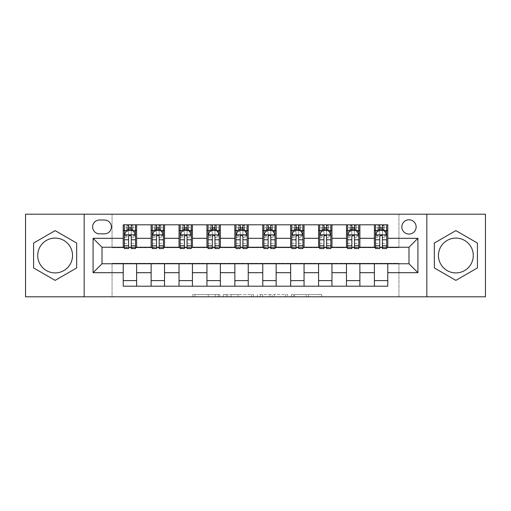 <?xml version="1.0" encoding="UTF-8"?>
<svg xmlns="http://www.w3.org/2000/svg" width="511" height="511" viewBox="0 0 511 511"><rect width="100%" height="100%" fill="white"/><g stroke="black" fill="none" stroke-linecap="round" stroke-linejoin="round"><path stroke-width="0.38" stroke-dasharray="2.56 1.92" d="M219.781 296.802L194.966 296.802L219.781 296.802L219.781 294.572L208.22 294.572L208.22 296.802L208.22 294.572L219.781 294.572L219.781 296.802L219.781 294.572L208.22 294.572L208.22 296.802L208.22 294.572L219.781 294.572L194.966 294.572L219.781 294.572M455.869 238.088A17.412 17.412 0 0 0 438.457 255.5A17.412 17.412 0 0 0 455.869 272.912A17.412 17.412 0 0 0 473.282 255.5A17.412 17.412 0 0 0 455.869 238.088M408.985 219.781A7.141 7.141 0 0 0 401.844 226.922A7.141 7.141 0 0 0 408.985 234.07A7.141 7.141 0 0 0 416.133 226.922A7.141 7.141 0 0 0 408.985 219.781M55.131 238.088A17.412 17.412 0 0 0 37.718 255.5A17.412 17.412 0 0 0 55.131 272.912A17.412 17.412 0 0 0 72.543 255.5A17.412 17.412 0 0 0 55.131 238.088M319.541 296.802L293.684 296.802L319.541 296.802L319.541 294.572L308.478 294.572L321.732 294.572L321.732 296.802L321.732 294.572L293.684 294.572L321.732 294.572L321.732 296.802L321.732 294.572L319.541 294.572L319.541 296.802M306.287 296.802L294.56 296.802L306.287 296.802L306.287 294.572L308.478 294.572L306.287 294.572L306.287 296.802L306.287 294.572L294.56 294.572L294.56 296.802L294.56 294.572L306.287 294.572L306.287 296.802M291.494 296.802L293.684 296.802L291.494 296.802L291.494 294.572L293.684 294.572L291.494 294.572L291.494 296.802M192.775 296.802L194.966 296.802L192.775 296.802L192.775 294.572L194.966 294.572L192.775 294.572L192.775 296.802M25.55 296.802L112.062 296.802L112.062 263.312L398.938 263.312L398.938 296.802L112.062 296.802L112.062 263.312L398.938 263.312L398.938 296.802L485.45 296.802L485.45 214.198L398.938 214.198L398.938 247.688L112.062 247.688L112.062 214.198L398.938 214.198L398.938 247.688L112.062 247.688L112.062 214.198L25.55 214.198L25.55 296.802M253.584 296.802L251.393 296.802L253.584 296.802L253.584 294.572L253.584 296.802M225.53 296.802L251.393 296.802L223.339 296.802L225.53 296.802L225.53 294.572L253.584 294.572L223.339 294.572L223.339 296.802L223.339 294.572L225.53 294.572L225.53 296.802M259.607 296.802L287.661 296.802L257.416 296.802L259.607 296.802L259.607 294.572L287.661 294.572L287.661 296.802L287.661 294.572L274.401 294.572L274.401 296.802M123.221 280.616L136.616 280.616L136.616 286.198L123.221 286.198L123.221 263.759M151.128 286.198L151.128 280.616L164.523 280.616L164.523 286.198L136.616 286.198M179.035 286.198L179.035 280.616L192.43 280.616L192.43 286.198L164.523 286.198M206.942 286.198L206.942 280.616L220.337 280.616L220.337 286.198L192.43 286.198M234.849 286.198L234.849 280.616L248.244 280.616L248.244 286.198L220.337 286.198M262.756 286.198L262.756 280.616L276.151 280.616L276.151 286.198L248.244 286.198M290.663 286.198L290.663 280.616L304.058 280.616L304.058 286.198L276.151 286.198M318.57 286.198L318.57 280.616L331.965 280.616L331.965 286.198L304.058 286.198M346.477 286.198L346.477 280.616L359.872 280.616L359.872 286.198L331.965 286.198M374.384 286.198L374.384 280.616L387.779 280.616L387.779 286.198L359.872 286.198M123.221 224.802L136.616 224.802L136.616 230.384L123.221 230.384L123.221 224.802M151.128 224.802L164.523 224.802L164.523 230.384L151.128 230.384L151.128 224.802L136.616 224.802M179.035 224.802L192.43 224.802L192.43 230.384L179.035 230.384L179.035 224.802L164.523 224.802M206.942 224.802L220.337 224.802L220.337 230.384L206.942 230.384L206.942 224.802L192.43 224.802M234.849 224.802L248.244 224.802L248.244 230.384L234.849 230.384L234.849 224.802L220.337 224.802M262.756 224.802L276.151 224.802L276.151 230.384L262.756 230.384L262.756 224.802L248.244 224.802M290.663 224.802L304.058 224.802L304.058 230.384L290.663 230.384L290.663 224.802L276.151 224.802M318.57 224.802L331.965 224.802L331.965 230.384L318.57 230.384L318.57 224.802L304.058 224.802M346.477 224.802L359.872 224.802L359.872 230.384L346.477 230.384L346.477 224.802L331.965 224.802M374.384 224.802L387.779 224.802L387.779 230.384L374.384 230.384L374.384 224.802L359.872 224.802M102.015 247.241L102.015 263.759L408.985 263.759L408.985 247.241L102.015 247.241M375.496 247.241L379.737 247.241M382.42 247.241L386.661 247.241M347.589 247.241L351.836 247.241M354.513 247.241L358.754 247.241M319.688 247.241L323.929 247.241M326.606 247.241L330.847 247.241M291.781 247.241L296.022 247.241M298.699 247.241L302.94 247.241M263.874 247.241L268.115 247.241M270.792 247.241L275.033 247.241M235.967 247.241L240.208 247.241M242.885 247.241L247.126 247.241M208.06 247.241L212.301 247.241M214.978 247.241L219.219 247.241M180.153 247.241L184.394 247.241M187.071 247.241L191.312 247.241M152.246 247.241L156.487 247.241M159.164 247.241L163.411 247.241M124.339 247.241L128.58 247.241M131.263 247.241L135.504 247.241M123.221 247.241L123.221 230.384M136.616 247.241L136.616 230.384M131.263 230.384L128.58 230.384M136.616 280.616L136.616 263.759M151.128 247.241L151.128 230.384M164.523 247.241L164.523 230.384M159.164 230.384L156.487 230.384M164.523 280.616L164.523 263.759M151.128 280.616L151.128 263.759M179.035 280.616L179.035 263.759M192.43 280.616L192.43 263.759M179.035 247.241L179.035 230.384M192.43 247.241L192.43 230.384M187.071 230.384L184.394 230.384M206.942 280.616L206.942 263.759M220.337 280.616L220.337 263.759M206.942 247.241L206.942 230.384M220.337 247.241L220.337 230.384M214.978 230.384L212.301 230.384M234.849 280.616L234.849 263.759M248.244 280.616L248.244 263.759M234.849 247.241L234.849 230.384M248.244 247.241L248.244 230.384M242.885 230.384L240.208 230.384M262.756 280.616L262.756 263.759M276.151 280.616L276.151 263.759M262.756 247.241L262.756 230.384M276.151 247.241L276.151 230.384M270.792 230.384L268.115 230.384M290.663 280.616L290.663 263.759M304.058 280.616L304.058 263.759M290.663 247.241L290.663 230.384M304.058 247.241L304.058 230.384M298.699 230.384L296.022 230.384M318.57 280.616L318.57 263.759M331.965 280.616L331.965 263.759M318.57 247.241L318.57 230.384M331.965 247.241L331.965 230.384M326.606 230.384L323.929 230.384M346.477 280.616L346.477 263.759M359.872 280.616L359.872 263.759M346.477 247.241L346.477 230.384M359.872 247.241L359.872 230.384M354.513 230.384L351.836 230.384M374.384 280.616L374.384 263.759M387.779 280.616L387.779 263.759M374.384 247.241L374.384 230.384M387.779 247.241L387.779 230.384M382.42 230.384L379.737 230.384M99.556 220.005A6.918 6.918 0 0 0 92.638 226.922A6.918 6.918 0 0 0 99.556 233.846L104.468 233.846A6.918 6.918 0 0 0 111.392 226.922A6.918 6.918 0 0 0 104.468 220.005L99.556 220.005M84.155 296.802L84.155 214.198M426.845 214.198L426.845 296.802M33.585 267.936L55.131 280.379L76.676 267.936L76.676 243.064L55.131 230.621L33.585 243.064L33.585 267.936M477.415 267.936L477.415 243.064L455.869 230.621L434.324 243.064L434.324 267.936L455.869 280.379L477.415 267.936M227.944 296.802L231.119 296.802L227.944 296.802L227.944 294.572L226.411 294.572L226.411 296.802L226.411 294.572L231.119 294.572L227.944 294.572L227.944 296.802M231.119 296.802L238.132 296.802L231.119 296.802L231.119 294.572L238.132 294.572L238.132 296.802L238.132 294.572L231.119 294.572L231.119 296.802M259.607 294.572L272.21 294.572L272.21 296.802L272.21 294.572L270.019 294.572L272.21 294.572L272.21 296.802L272.21 294.572L274.401 294.572M260.482 294.572L260.482 296.802L260.482 294.572M257.416 294.572L257.416 296.802L257.416 294.572M128.58 224.802L124.339 224.802L124.339 230.384L124.339 227.708L128.58 227.708L128.58 224.802L135.504 224.802L135.504 230.384L135.504 229.126L131.263 229.126M124.339 234.958L124.339 245.676L124.339 234.958L126.575 230.493L133.269 230.493L135.504 234.958L135.504 245.676L135.504 234.958M124.339 248.582L124.339 227.708L135.504 227.708L135.504 229.126M135.504 248.582L135.504 227.708L131.263 227.708L131.263 224.802L131.263 248.582M128.58 248.582L128.58 236.088L124.339 236.088M124.339 235.309L128.58 235.309L128.58 245.676L128.58 236.638C129.475 234.945 130.362 234.945 131.263 236.638L131.263 245.676L131.263 235.309L135.504 235.309M124.339 230.384L132.713 230.384L132.713 224.802L135.504 224.802M131.04 226.475L131.04 228.711L128.804 228.711L128.804 226.475L131.04 226.475L132.713 224.802L132.713 230.384L132.713 224.802L127.13 224.802L127.13 230.384L126.971 224.802L126.971 230.384M124.339 224.802L126.971 224.802M128.58 227.708L128.58 236.088M128.58 235.309L128.58 230.493M131.263 230.493L131.263 235.309M131.04 228.711L132.713 230.384L135.504 230.384M128.804 228.711L127.13 230.384M128.804 226.475L127.13 224.802M156.487 224.802L152.246 224.802L152.246 230.384L152.246 227.708L156.487 227.708L156.487 224.802L163.411 224.802L163.411 230.384L163.411 229.126L159.164 229.126M152.246 234.958L152.246 245.676L152.246 234.958L154.475 230.493L161.176 230.493L163.411 234.958L163.411 245.676L163.411 234.958M152.246 248.582L152.246 227.708L163.411 227.708L163.411 229.126M163.411 248.582L163.411 227.708L159.164 227.708L159.164 224.802L159.164 248.582M156.487 248.582L156.487 236.088L152.246 236.088M152.246 235.309L156.487 235.309L156.487 245.676L156.487 236.638C157.382 234.945 158.269 234.945 159.164 236.638L159.164 245.676L159.164 235.309L163.411 235.309M152.246 230.384L160.62 230.384L160.62 224.802L163.411 224.802M160.78 224.802L160.78 230.384L160.62 224.802L155.037 224.802L155.037 230.384L154.878 224.802L154.878 230.384M152.246 224.802L154.878 224.802M156.487 227.708L156.487 236.088M156.487 235.309L156.487 230.493M159.164 230.493L159.164 235.309M160.78 230.384L163.411 230.384M156.711 228.711L156.711 226.475L158.94 226.475L158.94 228.711L156.711 228.711L155.037 230.384M160.62 230.384L158.94 228.711M156.711 226.475L155.037 224.802M160.62 224.802L158.94 226.475M184.394 224.802L180.153 224.802L180.153 230.384L180.153 227.708L184.394 227.708L184.394 224.802L191.312 224.802L191.312 230.384L191.312 229.126L187.071 229.126M180.153 234.958L180.153 245.676L180.153 234.958L182.382 230.493L189.083 230.493L191.312 234.958L191.312 245.676L191.312 234.958M180.153 248.582L180.153 227.708L191.312 227.708L191.312 229.126M191.312 248.582L191.312 227.708L187.071 227.708L187.071 224.802L187.071 248.582M184.394 248.582L184.394 236.088L180.153 236.088M180.153 235.309L184.394 235.309L184.394 245.676L184.394 236.638C185.282 234.945 186.176 234.945 187.071 236.638L187.071 245.676L187.071 235.309L191.312 235.309M180.153 230.384L188.527 230.384L188.527 224.802L191.312 224.802M188.687 224.802L188.687 230.384L188.527 224.802L182.944 224.802L182.944 230.384L182.785 224.802L182.785 230.384M180.153 224.802L182.785 224.802M184.394 227.708L184.394 236.088M184.394 235.309L184.394 230.493M187.071 230.493L187.071 235.309M188.687 230.384L191.312 230.384M184.618 228.711L184.618 226.475L186.847 226.475L186.847 228.711L184.618 228.711L182.944 230.384M188.527 230.384L186.847 228.711M184.618 226.475L182.944 224.802M188.527 224.802L186.847 226.475M212.301 224.802L208.06 224.802L208.06 230.384L208.06 227.708L212.301 227.708L212.301 224.802L219.219 224.802L219.219 230.384L219.219 229.126L214.978 229.126M208.06 234.958L208.06 245.676L208.06 234.958L210.289 230.493L216.99 230.493L219.219 234.958L219.219 245.676L219.219 234.958M208.06 248.582L208.06 227.708L219.219 227.708L219.219 229.126M219.219 248.582L219.219 227.708L214.978 227.708L214.978 224.802L214.978 248.582M212.301 248.582L212.301 236.088L208.06 236.088M208.06 235.309L212.301 235.309L212.301 245.676L212.301 236.638C213.189 234.945 214.083 234.945 214.978 236.638L214.978 245.676L214.978 235.309L219.219 235.309M208.06 230.384L216.428 230.384L216.428 224.802L219.219 224.802M216.594 224.802L216.594 230.384L216.428 224.802L210.851 224.802L210.851 230.384L210.685 224.802L210.685 230.384M208.06 224.802L210.685 224.802M212.301 227.708L212.301 236.088M212.301 235.309L212.301 230.493M214.978 230.493L214.978 235.309M216.594 230.384L219.219 230.384M212.525 228.711L212.525 226.475L214.754 226.475L214.754 228.711L212.525 228.711L210.851 230.384M216.428 230.384L214.754 228.711M212.525 226.475L210.851 224.802M216.428 224.802L214.754 226.475M240.208 224.802L235.967 224.802L235.967 230.384L235.967 227.708L240.208 227.708L240.208 224.802L247.126 224.802L247.126 230.384L247.126 229.126L242.885 229.126M235.967 234.958L235.967 245.676L235.967 234.958L238.196 230.493L244.897 230.493L247.126 234.958L247.126 245.676L247.126 234.958M235.967 248.582L235.967 227.708L247.126 227.708L247.126 229.126M247.126 248.582L247.126 227.708L242.885 227.708L242.885 224.802L242.885 248.582M240.208 248.582L240.208 236.088L235.967 236.088M235.967 235.309L240.208 235.309L240.208 245.676L240.208 236.638C241.096 234.945 241.99 234.945 242.885 236.638L242.885 245.676L242.885 235.309L247.126 235.309M235.967 230.384L244.335 230.384L244.335 224.802L247.126 224.802M244.501 224.802L244.501 230.384L244.335 224.802L238.758 224.802L238.758 230.384L238.592 224.802L238.592 230.384M235.967 224.802L238.592 224.802M240.208 227.708L240.208 236.088M240.208 235.309L240.208 230.493M242.885 230.493L242.885 235.309M244.501 230.384L247.126 230.384M240.432 228.711L240.432 226.475L242.661 226.475L242.661 228.711L240.432 228.711L238.758 230.384M244.335 230.384L242.661 228.711M240.432 226.475L238.758 224.802M244.335 224.802L242.661 226.475M268.115 224.802L263.874 224.802L263.874 230.384L263.874 227.708L268.115 227.708L268.115 224.802L275.033 224.802L275.033 230.384L275.033 229.126L270.792 229.126M263.874 234.958L263.874 245.676L263.874 234.958L266.103 230.493L272.804 230.493L275.033 234.958L275.033 245.676L275.033 234.958M263.874 248.582L263.874 227.708L275.033 227.708L275.033 229.126M275.033 248.582L275.033 227.708L270.792 227.708L270.792 224.802L270.792 248.582M268.115 248.582L268.115 236.088L263.874 236.088M263.874 235.309L268.115 235.309L268.115 245.676L268.115 236.638C269.003 234.945 269.897 234.945 270.792 236.638L270.792 245.676L270.792 235.309L275.033 235.309M263.874 230.384L272.242 230.384L272.242 224.802L275.033 224.802M272.408 224.802L272.408 230.384L272.242 224.802L266.665 224.802L266.665 230.384L266.499 224.802L266.499 230.384M263.874 224.802L266.499 224.802M268.115 227.708L268.115 236.088M268.115 235.309L268.115 230.493M270.792 230.493L270.792 235.309M272.408 230.384L275.033 230.384M268.339 228.711L268.339 226.475L270.568 226.475L270.568 228.711L268.339 228.711L266.665 230.384M272.242 230.384L270.568 228.711M268.339 226.475L266.665 224.802M272.242 224.802L270.568 226.475M296.022 224.802L291.781 224.802L291.781 230.384L291.781 227.708L296.022 227.708L296.022 224.802L302.94 224.802L302.94 230.384L302.94 229.126L298.699 229.126M291.781 234.958L291.781 245.676L291.781 234.958L294.01 230.493L300.711 230.493L302.94 234.958L302.94 245.676L302.94 234.958M291.781 248.582L291.781 227.708L302.94 227.708L302.94 229.126M302.94 248.582L302.94 227.708L298.699 227.708L298.699 224.802L298.699 248.582M296.022 248.582L296.022 236.088L291.781 236.088M291.781 235.309L296.022 235.309L296.022 245.676L296.022 236.638C296.91 234.945 297.804 234.945 298.699 236.638L298.699 245.676L298.699 235.309L302.94 235.309M291.781 230.384L300.149 230.384L300.149 224.802L302.94 224.802M300.315 224.802L300.315 230.384L300.149 224.802L294.572 224.802L294.572 230.384L294.406 224.802L294.406 230.384M291.781 224.802L294.406 224.802M296.022 227.708L296.022 236.088M296.022 235.309L296.022 230.493M298.699 230.493L298.699 235.309M300.315 230.384L302.94 230.384M296.246 228.711L296.246 226.475L298.475 226.475L298.475 228.711L296.246 228.711L294.572 230.384M300.149 230.384L298.475 228.711M296.246 226.475L294.572 224.802M300.149 224.802L298.475 226.475M323.929 224.802L319.688 224.802L319.688 230.384L319.688 227.708L323.929 227.708L323.929 224.802L330.847 224.802L330.847 230.384L330.847 229.126L326.606 229.126M319.688 234.958L319.688 245.676L319.688 234.958L321.917 230.493L328.618 230.493L330.847 234.958L330.847 245.676L330.847 234.958M319.688 248.582L319.688 227.708L330.847 227.708L330.847 229.126M330.847 248.582L330.847 227.708L326.606 227.708L326.606 224.802L326.606 248.582M323.929 248.582L323.929 236.088L319.688 236.088M319.688 235.309L323.929 235.309L323.929 245.676L323.929 236.638C324.817 234.945 325.711 234.945 326.606 236.638L326.606 245.676L326.606 235.309L330.847 235.309M319.688 230.384L328.056 230.384L328.056 224.802L330.847 224.802M328.215 224.802L328.215 230.384L328.056 224.802L322.473 224.802L322.473 230.384L322.313 224.802L322.313 230.384M319.688 224.802L322.313 224.802M323.929 227.708L323.929 236.088M323.929 235.309L323.929 230.493M326.606 230.493L326.606 235.309M328.215 230.384L330.847 230.384M324.153 228.711L324.153 226.475L326.382 226.475L326.382 228.711L324.153 228.711L322.473 230.384M328.056 230.384L326.382 228.711M324.153 226.475L322.473 224.802M328.056 224.802L326.382 226.475M351.836 224.802L347.589 224.802L347.589 230.384L347.589 227.708L351.836 227.708L351.836 224.802L358.754 224.802L358.754 230.384L358.754 229.126L354.513 229.126M347.589 234.958L347.589 245.676L347.589 234.958L349.824 230.493L356.525 230.493L358.754 234.958L358.754 245.676L358.754 234.958M347.589 248.582L347.589 227.708L358.754 227.708L358.754 229.126M358.754 248.582L358.754 227.708L354.513 227.708L354.513 224.802L354.513 248.582M351.836 248.582L351.836 236.088L347.589 236.088M347.589 235.309L351.836 235.309L351.836 245.676L351.836 236.638C352.724 234.945 353.618 234.945 354.513 236.638L354.513 245.676L354.513 235.309L358.754 235.309M347.589 230.384L355.963 230.384L355.963 224.802L358.754 224.802M356.122 224.802L356.122 230.384L355.963 224.802L350.38 224.802L350.38 230.384L350.22 224.802L350.22 230.384M347.589 224.802L350.22 224.802M351.836 227.708L351.836 236.088M351.836 235.309L351.836 230.493M354.513 230.493L354.513 235.309M356.122 230.384L358.754 230.384M352.06 228.711L352.06 226.475L354.289 226.475L354.289 228.711L352.06 228.711L350.38 230.384M355.963 230.384L354.289 228.711M352.06 226.475L350.38 224.802M355.963 224.802L354.289 226.475M379.737 224.802L375.496 224.802L375.496 230.384L375.496 227.708L379.737 227.708L379.737 224.802L386.661 224.802L386.661 230.384L386.661 229.126L382.42 229.126M375.496 234.958L375.496 245.676L375.496 234.958L377.731 230.493L384.425 230.493L386.661 234.958L386.661 245.676L386.661 234.958M375.496 248.582L375.496 227.708L386.661 227.708L386.661 229.126M386.661 248.582L386.661 227.708L382.42 227.708L382.42 224.802L382.42 248.582M379.737 248.582L379.737 236.088L375.496 236.088M375.496 235.309L379.737 235.309L379.737 245.676L379.737 236.638C380.631 234.945 381.525 234.945 382.42 236.638L382.42 245.676L382.42 235.309L386.661 235.309M375.496 230.384L383.87 230.384L383.87 224.802L386.661 224.802M384.029 224.802L384.029 230.384L383.87 224.802L378.287 224.802L378.287 230.384L378.127 224.802L378.127 230.384M375.496 224.802L378.127 224.802M379.737 227.708L379.737 236.088M379.737 235.309L379.737 230.493M382.42 230.493L382.42 235.309M384.029 230.384L386.661 230.384M379.96 228.711L379.96 226.475L382.196 226.475L382.196 228.711L379.96 228.711L378.287 230.384M383.87 230.384L382.196 228.711M379.96 226.475L378.287 224.802M383.87 224.802L382.196 226.475M218.248 294.572L218.248 296.802L218.248 294.572M215.233 294.572L215.233 296.802L215.233 294.572M194.966 294.572L194.966 296.802L194.966 294.572M251.393 294.572L251.393 296.802L251.393 294.572M285.47 294.572L285.47 296.802L285.47 294.572M270.019 294.572L270.019 296.802L270.019 294.572M262.68 294.572L262.68 296.802L262.68 294.572M308.478 294.572L308.478 296.802L308.478 294.572M293.684 294.572L293.684 296.802L293.684 294.572M124.397 234.849L135.447 234.849M124.339 243.351L128.58 243.351M128.58 231.54L124.339 231.54M135.504 231.54L131.263 231.54M126.441 230.761L128.58 230.761M131.263 230.761L133.403 230.761M135.504 236.088L131.263 236.088M131.263 243.351L135.504 243.351M124.339 237.372L128.58 237.372M131.263 237.372L135.504 237.372M128.58 229.126L124.339 229.126M132.873 224.802L132.873 230.384M152.304 234.849L163.354 234.849M152.246 243.351L156.487 243.351M156.487 231.54L152.246 231.54M163.411 231.54L159.164 231.54M154.341 230.761L156.487 230.761M159.164 230.761L161.31 230.761M163.411 236.088L159.164 236.088M159.164 243.351L163.411 243.351M152.246 237.372L156.487 237.372M159.164 237.372L163.411 237.372M156.487 229.126L152.246 229.126M180.211 234.849L191.261 234.849M180.153 243.351L184.394 243.351M184.394 231.54L180.153 231.54M191.312 231.54L187.071 231.54M182.248 230.761L184.394 230.761M187.071 230.761L189.217 230.761M191.312 236.088L187.071 236.088M187.071 243.351L191.312 243.351M180.153 237.372L184.394 237.372M187.071 237.372L191.312 237.372M184.394 229.126L180.153 229.126M208.118 234.849L219.168 234.849M208.06 243.351L212.301 243.351M212.301 231.54L208.06 231.54M219.219 231.54L214.978 231.54M210.155 230.761L212.301 230.761M214.978 230.761L217.124 230.761M219.219 236.088L214.978 236.088M214.978 243.351L219.219 243.351M208.06 237.372L212.301 237.372M214.978 237.372L219.219 237.372M212.301 229.126L208.06 229.126M236.018 234.849L247.075 234.849M235.967 243.351L240.208 243.351M240.208 231.54L235.967 231.54M247.126 231.54L242.885 231.54M238.062 230.761L240.208 230.761M242.885 230.761L245.031 230.761M247.126 236.088L242.885 236.088M242.885 243.351L247.126 243.351M235.967 237.372L240.208 237.372M242.885 237.372L247.126 237.372M240.208 229.126L235.967 229.126M263.925 234.849L274.982 234.849M263.874 243.351L268.115 243.351M268.115 231.54L263.874 231.54M275.033 231.54L270.792 231.54M265.969 230.761L268.115 230.761M270.792 230.761L272.938 230.761M275.033 236.088L270.792 236.088M270.792 243.351L275.033 243.351M263.874 237.372L268.115 237.372M270.792 237.372L275.033 237.372M268.115 229.126L263.874 229.126M291.832 234.849L302.882 234.849M291.781 243.351L296.022 243.351M296.022 231.54L291.781 231.54M302.94 231.54L298.699 231.54M293.876 230.761L296.022 230.761M298.699 230.761L300.845 230.761M302.94 236.088L298.699 236.088M298.699 243.351L302.94 243.351M291.781 237.372L296.022 237.372M298.699 237.372L302.94 237.372M296.022 229.126L291.781 229.126M319.739 234.849L330.789 234.849M319.688 243.351L323.929 243.351M323.929 231.54L319.688 231.54M330.847 231.54L326.606 231.54M321.783 230.761L323.929 230.761M326.606 230.761L328.752 230.761M330.847 236.088L326.606 236.088M326.606 243.351L330.847 243.351M319.688 237.372L323.929 237.372M326.606 237.372L330.847 237.372M323.929 229.126L319.688 229.126M347.646 234.849L358.696 234.849M347.589 243.351L351.836 243.351M351.836 231.54L347.589 231.54M358.754 231.54L354.513 231.54M349.69 230.761L351.836 230.761M354.513 230.761L356.659 230.761M358.754 236.088L354.513 236.088M354.513 243.351L358.754 243.351M347.589 237.372L351.836 237.372M354.513 237.372L358.754 237.372M351.836 229.126L347.589 229.126M375.553 234.849L386.603 234.849M375.496 243.351L379.737 243.351M379.737 231.54L375.496 231.54M386.661 231.54L382.42 231.54M377.597 230.761L379.737 230.761M382.42 230.761L384.559 230.761M386.661 236.088L382.42 236.088M382.42 243.351L386.661 243.351M375.496 237.372L379.737 237.372M382.42 237.372L386.661 237.372M379.737 229.126L375.496 229.126M124.339 245.676L128.58 245.676M131.263 245.676L135.504 245.676M152.246 245.676L156.487 245.676M159.164 245.676L163.411 245.676M180.153 245.676L184.394 245.676M187.071 245.676L191.312 245.676M208.06 245.676L212.301 245.676M214.978 245.676L219.219 245.676M235.967 245.676L240.208 245.676M242.885 245.676L247.126 245.676M263.874 245.676L268.115 245.676M270.792 245.676L275.033 245.676M291.781 245.676L296.022 245.676M298.699 245.676L302.94 245.676M319.688 245.676L323.929 245.676M326.606 245.676L330.847 245.676M347.589 245.676L351.836 245.676M354.513 245.676L358.754 245.676M375.496 245.676L379.737 245.676M382.42 245.676L386.661 245.676"/><path stroke-width="0.77" d="M455.869 238.088A17.412 17.412 0 0 0 438.457 255.5A17.412 17.412 0 0 0 455.869 272.912A17.412 17.412 0 0 0 473.282 255.5A17.412 17.412 0 0 0 455.869 238.088M408.985 219.781A7.141 7.141 0 0 0 401.844 226.922A7.141 7.141 0 0 0 408.985 234.07A7.141 7.141 0 0 0 416.133 226.922A7.141 7.141 0 0 0 408.985 219.781M55.131 272.912A17.412 17.412 0 0 1 37.718 255.5A17.412 17.412 0 0 1 55.131 238.088A17.412 17.412 0 0 1 72.543 255.5A17.412 17.412 0 0 1 55.131 272.912M426.845 296.802L485.45 296.802L485.45 214.198L426.845 214.198L426.845 296.802L84.155 296.802L84.155 214.198L25.55 214.198L25.55 296.802L84.155 296.802M99.556 233.846L104.468 233.846A6.918 6.918 0 0 0 111.392 226.922A6.918 6.918 0 0 0 104.468 220.005L99.556 220.005A6.918 6.918 0 0 0 92.638 226.922A6.918 6.918 0 0 0 99.556 233.846M426.845 214.198L84.155 214.198M123.221 272.689L93.085 272.689L93.085 238.311L123.221 238.311L123.221 247.241L102.015 247.241L102.015 263.759L123.221 263.759L123.221 286.198L387.779 286.198L387.779 263.759L408.985 263.759L408.985 247.241L387.779 247.241L387.779 238.311L417.915 238.311L417.915 272.689L387.779 272.689M387.779 238.311L387.779 224.802L123.221 224.802L123.221 238.311M374.384 224.802L374.384 247.241L375.496 247.241M379.737 247.241L382.42 247.241M386.661 247.241L387.779 247.241M374.384 247.241L358.754 247.241M346.477 224.802L346.477 247.241L347.589 247.241M351.836 247.241L354.513 247.241M346.477 247.241L330.847 247.241M318.57 224.802L318.57 247.241L319.688 247.241M323.929 247.241L326.606 247.241M318.57 247.241L302.94 247.241M290.663 224.802L290.663 247.241L291.781 247.241M296.022 247.241L298.699 247.241M290.663 247.241L275.033 247.241M262.756 224.802L262.756 247.241L263.874 247.241M268.115 247.241L270.792 247.241M262.756 247.241L247.126 247.241M234.849 224.802L234.849 247.241L235.967 247.241M240.208 247.241L242.885 247.241M234.849 247.241L219.219 247.241M206.942 224.802L206.942 247.241L208.06 247.241M212.301 247.241L214.978 247.241M206.942 247.241L191.312 247.241M179.035 224.802L179.035 247.241L180.153 247.241M184.394 247.241L187.071 247.241M179.035 247.241L163.411 247.241M151.128 224.802L151.128 247.241L152.246 247.241M156.487 247.241L159.164 247.241M151.128 247.241L135.504 247.241M123.221 247.241L124.339 247.241M128.58 247.241L131.263 247.241M123.221 263.759L136.616 263.759L136.616 286.198M387.779 263.759L136.616 263.759M136.616 224.802L136.616 247.241M123.221 230.384L124.339 230.384M128.58 230.384L131.263 230.384M135.504 230.384L136.616 230.384M123.221 280.616L136.616 280.616M151.128 263.759L151.128 286.198M164.523 224.802L164.523 247.241M151.128 230.384L152.246 230.384M156.487 230.384L159.164 230.384M163.411 230.384L164.523 230.384M164.523 263.759L164.523 286.198M151.128 280.616L164.523 280.616M179.035 263.759L179.035 286.198M192.43 263.759L192.43 286.198M179.035 280.616L192.43 280.616M192.43 224.802L192.43 247.241M179.035 230.384L180.153 230.384M184.394 230.384L187.071 230.384M191.312 230.384L192.43 230.384M206.942 263.759L206.942 286.198M220.337 263.759L220.337 286.198M206.942 280.616L220.337 280.616M220.337 224.802L220.337 247.241M206.942 230.384L208.06 230.384M212.301 230.384L214.978 230.384M219.219 230.384L220.337 230.384M234.849 263.759L234.849 286.198M248.244 263.759L248.244 286.198M234.849 280.616L248.244 280.616M248.244 224.802L248.244 247.241M234.849 230.384L235.967 230.384M240.208 230.384L242.885 230.384M247.126 230.384L248.244 230.384M262.756 263.759L262.756 286.198M276.151 263.759L276.151 286.198M262.756 280.616L276.151 280.616M276.151 224.802L276.151 247.241M262.756 230.384L263.874 230.384M268.115 230.384L270.792 230.384M275.033 230.384L276.151 230.384M290.663 263.759L290.663 286.198M304.058 263.759L304.058 286.198M290.663 280.616L304.058 280.616M304.058 224.802L304.058 247.241M290.663 230.384L291.781 230.384M296.022 230.384L298.699 230.384M302.94 230.384L304.058 230.384M318.57 263.759L318.57 286.198M331.965 263.759L331.965 286.198M318.57 280.616L331.965 280.616M331.965 224.802L331.965 247.241M318.57 230.384L319.688 230.384M323.929 230.384L326.606 230.384M330.847 230.384L331.965 230.384M346.477 263.759L346.477 286.198M359.872 263.759L359.872 286.198M346.477 280.616L359.872 280.616M359.872 224.802L359.872 247.241M346.477 230.384L347.589 230.384M351.836 230.384L354.513 230.384M358.754 230.384L359.872 230.384M374.384 263.759L374.384 286.198M374.384 280.616L387.779 280.616M374.384 230.384L375.496 230.384M379.737 230.384L382.42 230.384M386.661 230.384L387.779 230.384M102.015 247.241L93.085 238.311M102.015 263.759L93.085 272.689M417.915 238.311L408.985 247.241M417.915 272.689L408.985 263.759M55.131 280.379L76.676 267.936L76.676 243.064L55.131 230.621L33.585 243.064L33.585 267.936L55.131 280.379M477.415 243.064L455.869 230.621L434.324 243.064L434.324 267.936L455.869 280.379L477.415 267.936L477.415 243.064M131.263 227.708L128.58 227.708M135.504 245.778L131.263 245.778L131.263 248.582L135.504 248.582L135.504 234.958L133.269 230.493L126.575 230.493L124.339 234.958L124.339 248.582L128.58 248.582L128.58 245.778L124.339 245.778M124.339 234.958L124.339 224.802M135.504 234.958L135.504 224.802M128.58 230.493L128.58 224.802M131.263 224.802L131.263 230.493M131.263 245.778L131.263 236.638C130.369 234.913 129.475 234.913 128.58 236.638L128.58 245.778M159.164 227.708L156.487 227.708M163.411 245.778L159.164 245.778L159.164 248.582L163.411 248.582L163.411 234.958L161.176 230.493L154.475 230.493L152.246 234.958L152.246 248.582L156.487 248.582L156.487 245.778L152.246 245.778M152.246 234.958L152.246 224.802M163.411 234.958L163.411 224.802M156.487 230.493L156.487 224.802M159.164 224.802L159.164 230.493M159.164 245.778L159.164 236.638C158.276 234.913 157.382 234.913 156.487 236.638L156.487 245.778M187.071 227.708L184.394 227.708M191.312 245.778L187.071 245.778L187.071 248.582L191.312 248.582L191.312 234.958L189.083 230.493L182.382 230.493L180.153 234.958L180.153 248.582L184.394 248.582L184.394 245.778L180.153 245.778M180.153 234.958L180.153 224.802M191.312 234.958L191.312 224.802M184.394 230.493L184.394 224.802M187.071 224.802L187.071 230.493M187.071 245.778L187.071 236.638C186.183 234.913 185.289 234.913 184.394 236.638L184.394 245.778M214.978 227.708L212.301 227.708M219.219 245.778L214.978 245.778L214.978 248.582L219.219 248.582L219.219 234.958L216.99 230.493L210.289 230.493L208.06 234.958L208.06 248.582L212.301 248.582L212.301 245.778L208.06 245.778M208.06 234.958L208.06 224.802M219.219 234.958L219.219 224.802M212.301 230.493L212.301 224.802M214.978 224.802L214.978 230.493M214.978 245.778L214.978 236.638C214.09 234.913 213.196 234.913 212.301 236.638L212.301 245.778M242.885 227.708L240.208 227.708M247.126 245.778L242.885 245.778L242.885 248.582L247.126 248.582L247.126 234.958L244.897 230.493L238.196 230.493L235.967 234.958L235.967 248.582L240.208 248.582L240.208 245.778L235.967 245.778M235.967 234.958L235.967 224.802M247.126 234.958L247.126 224.802M240.208 230.493L240.208 224.802M242.885 224.802L242.885 230.493M242.885 245.778L242.885 236.638C241.997 234.913 241.103 234.913 240.208 236.638L240.208 245.778M270.792 227.708L268.115 227.708M275.033 245.778L270.792 245.778L270.792 248.582L275.033 248.582L275.033 234.958L272.804 230.493L266.103 230.493L263.874 234.958L263.874 248.582L268.115 248.582L268.115 245.778L263.874 245.778M263.874 234.958L263.874 224.802M275.033 234.958L275.033 224.802M268.115 230.493L268.115 224.802M270.792 224.802L270.792 230.493M270.792 245.778L270.792 236.638C269.904 234.913 269.01 234.913 268.115 236.638L268.115 245.778M298.699 227.708L296.022 227.708M302.94 245.778L298.699 245.778L298.699 248.582L302.94 248.582L302.94 234.958L300.711 230.493L294.01 230.493L291.781 234.958L291.781 248.582L296.022 248.582L296.022 245.778L291.781 245.778M291.781 234.958L291.781 224.802M302.94 234.958L302.94 224.802M296.022 230.493L296.022 224.802M298.699 224.802L298.699 230.493M298.699 245.778L298.699 236.638C297.804 234.913 296.917 234.913 296.022 236.638L296.022 245.778M326.606 227.708L323.929 227.708M330.847 245.778L326.606 245.778L326.606 248.582L330.847 248.582L330.847 234.958L328.618 230.493L321.917 230.493L319.688 234.958L319.688 248.582L323.929 248.582L323.929 245.778L319.688 245.778M319.688 234.958L319.688 224.802M330.847 234.958L330.847 224.802M323.929 230.493L323.929 224.802M326.606 224.802L326.606 230.493M326.606 245.778L326.606 236.638C325.711 234.913 324.824 234.913 323.929 236.638L323.929 245.778M354.513 227.708L351.836 227.708M358.754 245.778L354.513 245.778L354.513 248.582L358.754 248.582L358.754 234.958L356.525 230.493L349.824 230.493L347.589 234.958L347.589 248.582L351.836 248.582L351.836 245.778L347.589 245.778M347.589 234.958L347.589 224.802M358.754 234.958L358.754 224.802M351.836 230.493L351.836 224.802M354.513 224.802L354.513 230.493M354.513 245.778L354.513 236.638C353.618 234.913 352.731 234.913 351.836 236.638L351.836 245.778M382.42 227.708L379.737 227.708M386.661 245.778L382.42 245.778L382.42 248.582L386.661 248.582L386.661 234.958L384.425 230.493L377.731 230.493L375.496 234.958L375.496 248.582L379.737 248.582L379.737 245.778L375.496 245.778M375.496 234.958L375.496 224.802M386.661 234.958L386.661 224.802M379.737 230.493L379.737 224.802M382.42 224.802L382.42 230.493M382.42 245.778L382.42 236.638C381.525 234.913 380.631 234.913 379.737 236.638L379.737 245.778M151.128 272.689L136.616 272.689M151.128 238.311L136.616 238.311M179.035 238.311L164.523 238.311M179.035 272.689L164.523 272.689M206.942 238.311L192.43 238.311M206.942 272.689L192.43 272.689M234.849 238.311L220.337 238.311M234.849 272.689L220.337 272.689M262.756 238.311L248.244 238.311M262.756 272.689L248.244 272.689M290.663 238.311L276.151 238.311M290.663 272.689L276.151 272.689M318.57 238.311L304.058 238.311M318.57 272.689L304.058 272.689M346.477 238.311L331.965 238.311M346.477 272.689L331.965 272.689M374.384 238.311L359.872 238.311M374.384 272.689L359.872 272.689M135.447 234.849L124.397 234.849M124.339 230.761L126.441 230.761M133.403 230.761L135.504 230.761M128.58 239.793L124.339 239.793M135.504 239.793L131.263 239.793M131.263 229.126L128.58 229.126M163.354 234.849L152.304 234.849M152.246 230.761L154.341 230.761M161.31 230.761L163.411 230.761M156.487 239.793L152.246 239.793M163.411 239.793L159.164 239.793M159.164 229.126L156.487 229.126M191.261 234.849L180.211 234.849M180.153 230.761L182.248 230.761M189.217 230.761L191.312 230.761M184.394 239.793L180.153 239.793M191.312 239.793L187.071 239.793M187.071 229.126L184.394 229.126M219.168 234.849L208.118 234.849M208.06 230.761L210.155 230.761M217.124 230.761L219.219 230.761M212.301 239.793L208.06 239.793M219.219 239.793L214.978 239.793M214.978 229.126L212.301 229.126M247.075 234.849L236.018 234.849M235.967 230.761L238.062 230.761M245.031 230.761L247.126 230.761M240.208 239.793L235.967 239.793M247.126 239.793L242.885 239.793M242.885 229.126L240.208 229.126M274.982 234.849L263.925 234.849M263.874 230.761L265.969 230.761M272.938 230.761L275.033 230.761M268.115 239.793L263.874 239.793M275.033 239.793L270.792 239.793M270.792 229.126L268.115 229.126M302.882 234.849L291.832 234.849M291.781 230.761L293.876 230.761M300.845 230.761L302.94 230.761M296.022 239.793L291.781 239.793M302.94 239.793L298.699 239.793M298.699 229.126L296.022 229.126M330.789 234.849L319.739 234.849M319.688 230.761L321.783 230.761M328.752 230.761L330.847 230.761M323.929 239.793L319.688 239.793M330.847 239.793L326.606 239.793M326.606 229.126L323.929 229.126M358.696 234.849L347.646 234.849M347.589 230.761L349.69 230.761M356.659 230.761L358.754 230.761M351.836 239.793L347.589 239.793M358.754 239.793L354.513 239.793M354.513 229.126L351.836 229.126M386.603 234.849L375.553 234.849M375.496 230.761L377.597 230.761M384.559 230.761L386.661 230.761M379.737 239.793L375.496 239.793M386.661 239.793L382.42 239.793M382.42 229.126L379.737 229.126"/></g></svg>
